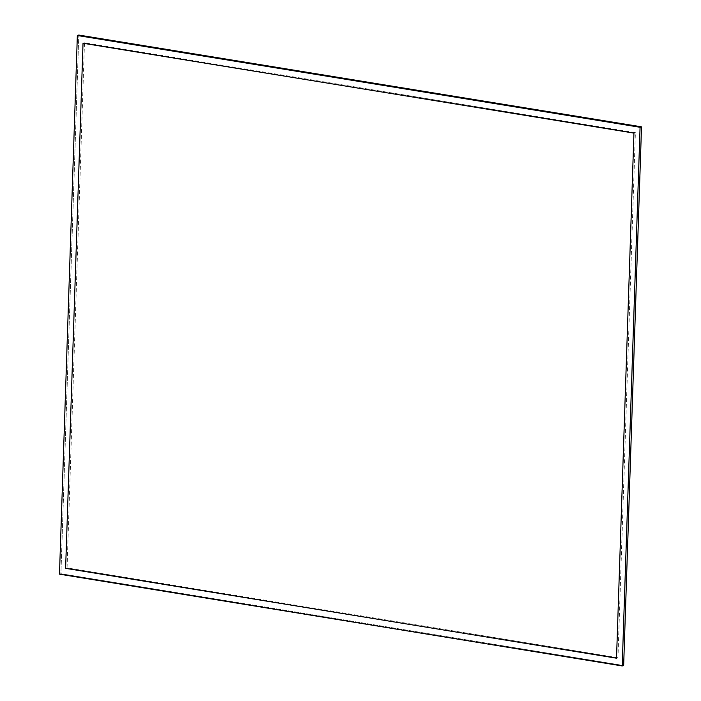 <?xml version="1.0" encoding="UTF-8"?>
<svg xmlns="http://www.w3.org/2000/svg" width="701" height="701" viewBox="0 0 701 701"><rect width="100%" height="100%" fill="white"/><g stroke="black" fill="none" stroke-linecap="round" stroke-linejoin="round"><path stroke-width="0.53" stroke-dasharray="3.5 2.63" d="M60.926 573.716L59.48 574.172L60.926 573.716L78.792 35.05L60.926 573.716L623.653 665.494L60.926 573.716M617.975 657.748L67.059 567.898L84.479 42.796L635.386 132.655L617.975 657.748L616.521 658.204M635.386 132.655L633.941 133.102M67.059 567.898L65.614 568.345M84.479 42.796L83.025 43.252"/><path stroke-width="1.05" d="M640.074 127.284L622.208 665.95L59.48 574.172L77.347 35.506L640.074 127.284L622.208 665.95L59.48 574.172L77.347 35.506L640.074 127.284L641.52 126.828L623.653 665.494L622.208 665.95L623.653 665.494L641.52 126.828L640.074 127.284M78.792 35.05L77.347 35.506L78.792 35.05L641.52 126.828L78.792 35.05M633.941 133.102L616.521 658.204L65.614 568.345L83.025 43.252L633.941 133.102"/></g></svg>
